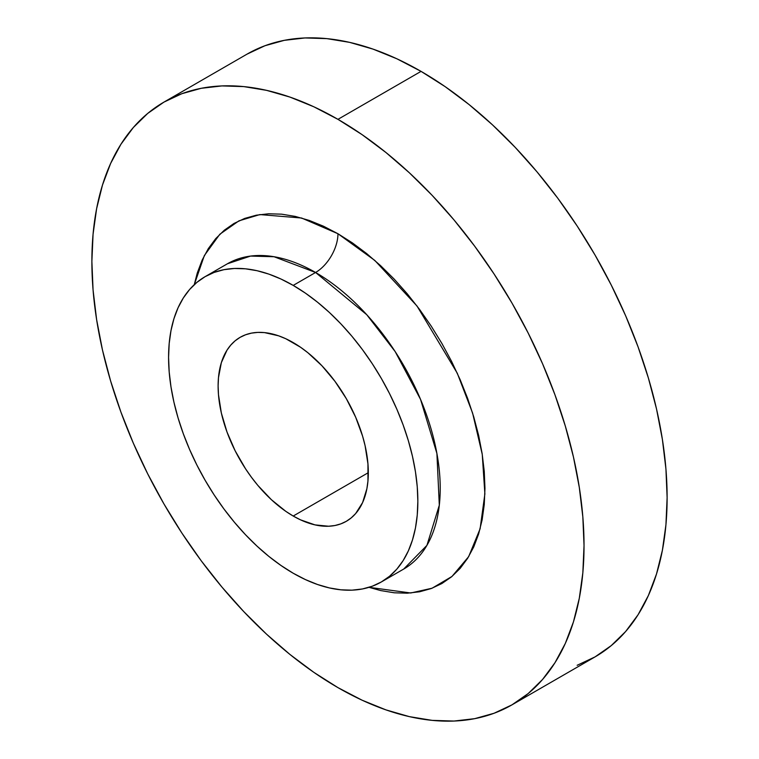 <?xml version="1.0" encoding="UTF-8"?>
<svg xmlns="http://www.w3.org/2000/svg" width="759" height="759" viewBox="0 0 759 759"><rect width="100%" height="100%" fill="white"/><g stroke="black" fill="none" stroke-linecap="round" stroke-linejoin="round"><path stroke-width="1.14" d="M227.453 263.752A176.259 101.763 -120 0 1 315.583 272.481L366.749 314.71L395.173 351.597L420.524 399.348L436.899 453.465L439.309 505.228L426.919 545.37L403.712 569.051A176.259 101.763 -120 0 0 430.733 427.81A176.259 101.763 -120 0 0 315.583 272.481A31.641 18.263 120 0 0 337.954 233.734L374.794 260.422L417.014 306.019L457.288 373.248L472.61 413.114L482.25 454.347L484.878 493.9L480.115 528.776L468.654 556.651L452.003 576.432L432.089 588.216L410.733 592.988L368.997 587.324L380.629 590.559L394.215 592.788L407.251 593.196L419.623 591.783L431.216 588.548L441.899 583.529L451.596 576.783L460.182 568.358L467.601 558.358L473.768 546.859L478.635 533.975L482.136 519.849L484.251 504.593L484.963 488.36L484.251 471.311L482.136 453.616L478.635 435.429L473.768 416.938L467.601 398.314L460.182 379.747L451.596 361.407L441.899 343.466L431.216 326.114L419.623 309.501L407.251 293.79L394.215 279.141L380.629 265.688L366.635 253.553L352.366 242.871L337.954 233.734L323.543 226.239L309.274 220.442L295.279 216.41L281.703 214.18L268.658 213.772L256.286 215.195L244.692 218.421L234.009 223.44L224.322 230.195L215.727 238.611L208.308 248.62L202.141 260.109L197.283 272.993L194.266 284.682L204.342 255.565L219.835 234.237L238.952 220.841L259.882 214.579L301.579 218.013L337.954 233.734A31.641 18.263 -60 0 1 315.583 272.481L274.037 256.732L250.565 256.077L227.453 263.752L205.082 276.674A176.259 101.763 60 0 1 293.211 285.403A176.259 101.763 60 0 1 408.361 440.723A176.259 101.763 60 0 1 381.341 581.963A176.259 101.763 60 0 1 293.211 573.235A176.259 101.763 60 0 1 178.061 417.915A176.259 101.763 60 0 1 205.082 276.674L214.142 272.415L223.971 269.673L234.465 268.477L245.518 268.819L257.035 270.707L268.895 274.122L281.001 279.037L293.211 285.403L315.583 272.481L293.211 285.403L305.431 293.145L317.528 302.205L329.397 312.48L340.914 323.894L351.967 336.313L362.46 349.633L372.28 363.713L381.341 378.437L389.557 393.636L396.843 409.196L403.133 424.936L408.361 440.723L412.479 456.396L415.458 471.813L417.251 486.823L417.848 501.272L417.251 515.038L415.458 527.97L412.479 539.953L408.361 550.873L403.133 560.616L396.843 569.108L389.557 576.242L381.341 581.963L372.28 586.214L362.46 588.956L351.967 590.16L340.914 589.819L329.397 587.921L317.528 584.506L305.431 579.591L293.211 573.235L281.001 565.483L268.895 556.432L257.035 546.148L245.518 534.744L234.465 522.315L223.971 509.004L214.142 494.915L205.082 480.2L196.866 464.992L189.579 449.442L183.298 433.702L178.061 417.915L173.944 402.232L170.974 386.815L169.181 371.815L168.583 357.356L169.181 343.599L170.974 330.668L173.944 318.685L178.061 307.765L183.298 298.012L189.579 289.53L196.866 282.395L205.082 276.674M421.046 71.374L337.954 119.343A348.002 200.917 60 0 1 565.303 426.008A348.002 200.917 60 0 1 511.955 704.864A348.002 200.917 60 0 1 337.954 687.626A348.002 200.917 60 0 1 110.615 380.971A348.002 200.917 60 0 1 163.953 102.104A348.002 200.917 60 0 1 337.954 119.343L421.046 71.374L445.163 86.659L469.053 104.543L492.477 124.846L515.209 147.369L537.04 171.895L557.761 198.184L577.153 225.992L595.047 255.052L611.261 285.08L625.653 315.782L638.063 346.863L648.385 378.029L656.526 408.987L662.389 439.423L665.937 469.053L667.123 497.581L665.937 524.754L662.389 550.284L656.526 573.946L648.385 595.511L638.063 614.752L625.653 631.507L611.261 645.596L595.047 656.896A348.002 200.917 -120 0 0 648.385 378.029A348.002 200.917 -120 0 0 421.046 71.374A348.002 200.917 -120 0 0 247.045 54.136L264.938 45.739L284.331 40.331L305.042 37.95L326.873 38.633L349.614 42.362L373.039 49.117L396.929 58.813L421.046 71.374M293.211 516.035A106.213 61.318 60 0 1 223.829 422.44A106.213 61.318 60 0 1 240.11 337.338A106.213 61.318 60 0 1 293.211 342.594A106.213 61.318 60 0 1 362.603 436.188A106.213 61.318 60 0 1 346.322 521.3A106.213 61.318 60 0 1 293.211 516.035L368.314 472.677L293.211 516.035L300.573 519.868L315.013 524.886L328.619 526.234L334.937 525.513L340.857 523.862L346.322 521.3L351.265 517.847L355.658 513.549L362.603 502.562L366.872 488.758L367.954 480.969L367.954 463.967L365.079 445.637L362.603 436.188L355.658 417.194L346.322 398.655L334.937 381.303L321.958 365.791L307.869 352.726L300.573 347.261L285.849 338.761L278.562 335.801L264.474 332.603L257.813 332.395L251.495 333.125L245.574 334.776L240.11 337.338L235.157 340.782L230.774 345.089L226.979 350.203L221.343 362.65L218.478 377.669L218.118 385.961L218.478 394.671L221.343 413L226.979 431.956L235.157 450.818L245.574 468.844L251.495 477.335L257.813 485.362L271.409 499.716L285.849 511.367L293.211 516.035M511.955 704.864L494.062 713.261L474.669 718.669L453.958 721.05L432.127 720.367L409.386 716.638L385.961 709.883L362.071 700.187L337.954 687.626L313.837 672.341L289.947 654.457L266.523 634.154L243.791 611.631L221.96 587.105L201.239 560.816L181.847 533.008L163.953 503.948L147.739 473.92L133.347 443.218L120.937 412.137L110.615 380.971L102.474 350.013L96.611 319.577L93.063 289.947L91.877 261.419L93.063 234.246L96.611 208.716L102.474 185.054L110.615 163.489L120.937 144.248L133.347 127.493L147.739 113.404L163.953 102.104L181.847 93.708L201.239 88.3L221.96 85.919L243.791 86.602L266.523 90.34L289.947 97.086L313.837 106.782L337.954 119.343L362.071 134.637L385.961 152.521L409.386 172.815L432.127 195.338L453.958 219.863L474.669 246.163L494.062 273.971L511.955 303.021L528.169 333.049L542.562 363.751L554.971 394.832L565.294 426.008L573.434 456.956L579.297 487.392L582.846 517.021L584.032 545.56L582.846 572.722L579.297 598.263L573.434 621.925L565.294 643.48L554.971 662.721L542.562 679.476L528.169 693.565L511.955 704.864L595.047 656.896L577.153 665.292M403.712 569.051L381.341 581.963M247.045 54.136L163.953 102.104"/></g></svg>
